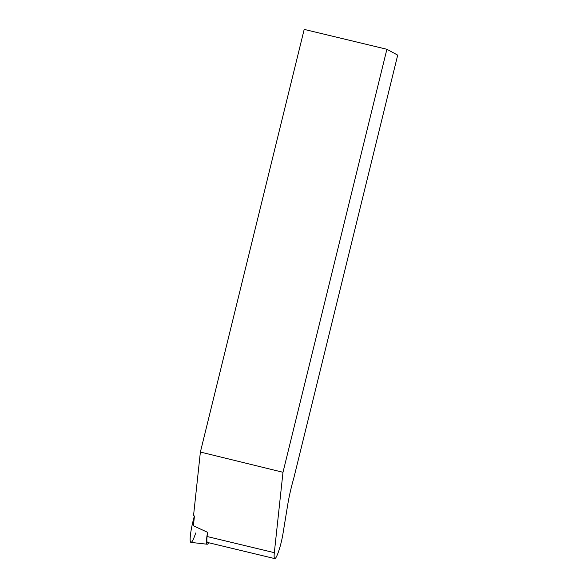 <?xml version="1.0" encoding="UTF-8"?>
<svg xmlns="http://www.w3.org/2000/svg" width="588" height="588" viewBox="0 0 588 588"><rect width="100%" height="100%" fill="white"/><g stroke="black" fill="none" stroke-linecap="round" stroke-linejoin="round"><path stroke-width="0.88" d="M208.681 542.731A18.684 2.602 -76.5 0 1 207.219 544.231A18.684 2.602 -76.5 0 1 206.719 537.969A18.684 2.602 -76.5 0 1 207.498 532.662M207.219 544.231L190.938 542.393A20.705 2.881 -76.5 0 1 190.387 535.462A20.705 2.881 -76.5 0 1 194.385 515.992A20.705 2.881 -76.5 0 0 193.107 520.836A20.705 2.881 -76.5 0 0 190.299 541.401A20.705 2.881 -76.5 0 0 195.708 532.971M200.383 452.047L193.555 515.455L194.444 516.058L193.401 525.79L207.535 532.294L207.079 536.513A17.736 2.47 103.5 0 0 207.52 542.452L274.765 558.6A17.736 2.47 -76.5 0 1 274.331 552.669L282.99 472.282L200.383 452.047L304.194 29.4L386.889 49.274L397.701 55.125L293.779 478.198A35.199 4.895 103.5 0 0 287.679 504.974L282.96 533.801A17.736 2.47 -76.5 0 1 274.765 558.6M386.889 49.274L282.99 472.282M207.079 536.513L274.331 552.669"/></g></svg>
